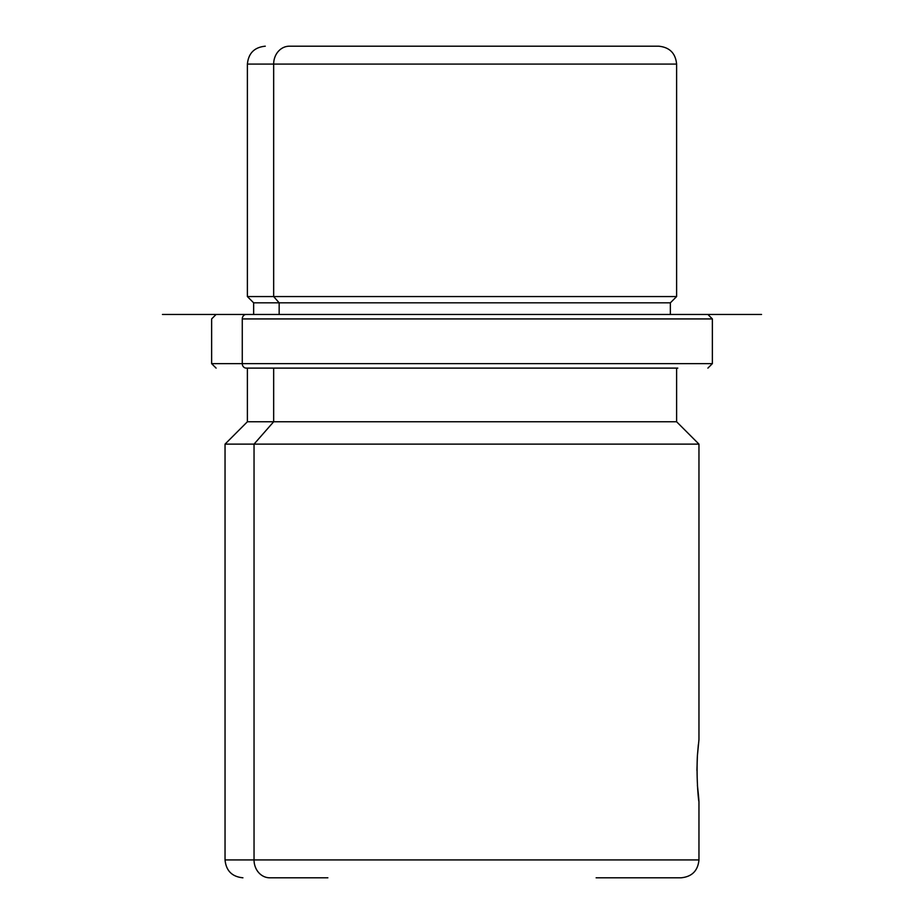 <?xml version="1.0" encoding="UTF-8"?>
<svg xmlns="http://www.w3.org/2000/svg" width="924" height="924" viewBox="0 0 924 924"><rect width="100%" height="100%" fill="white"/><g stroke="black" fill="none" stroke-linecap="round" stroke-linejoin="round"><path stroke-width="1.39" d="M696.939 770.454L697.401 755.67C695.703 789.801 701.478 821.228 697.401 785.319C701.478 821.228 695.703 789.801 697.401 755.67L698.371 744.501M634.638 46.2L289.362 46.2A17.879 15.696 90 0 0 273.666 64.079L247.389 64.079L273.666 64.079A17.879 15.696 -90 0 1 289.362 46.2L658.72 46.2C669.588 47.263 675.548 53.222 676.611 64.079L273.666 64.079L273.666 296.569L247.389 296.569L273.666 296.569L273.666 64.079L676.611 64.079L676.611 296.569L273.666 296.569L279.163 302.829L253.65 302.829L279.163 302.829L273.666 296.569L676.611 296.569L670.35 302.829L279.163 302.829L279.163 314.46L279.163 302.829L670.35 302.829L670.35 314.46L707.576 314.46L246.2 314.46L761.549 314.46L162.451 314.46L253.65 314.46L253.65 302.829L247.389 296.569L247.389 64.079C248.452 53.222 254.412 47.263 265.28 46.2M707.899 368.11L712.369 363.64L242.273 363.64L712.369 363.64L712.369 318.93L242.273 318.93A4.47 3.927 -90 0 1 246.2 314.46A4.47 3.927 90 0 0 242.273 318.93L712.369 318.93L707.899 314.46M242.273 363.64L242.273 318.93L242.273 363.64L211.631 363.64L242.273 363.64A4.47 3.927 90 0 0 246.2 368.11A4.47 3.927 -90 0 1 242.273 363.64M677.8 368.11L246.2 368.11L677.8 368.11M697.401 755.67L698.96 739.57L698.96 444.121L254.042 444.121L698.96 444.121L676.611 421.76L273.666 421.76L273.666 368.11L273.666 421.76L247.389 421.76L676.611 421.76L676.611 368.11M254.042 444.121L273.666 421.76L254.042 444.121L225.04 444.121L254.042 444.121L254.042 859.921L225.04 859.921L254.042 859.921A17.879 15.696 90 0 0 269.739 877.8L327.87 877.8L269.739 877.8A17.879 15.696 -90 0 1 254.042 859.921L698.96 859.921L254.042 859.921L254.042 444.121M596.13 877.8L654.261 877.8L596.13 877.8M698.96 801.42L698.96 859.921C697.897 870.778 691.937 876.737 681.08 877.8L654.261 877.8M697.701 789.5L697.643 788.703M216.101 368.11L211.631 363.64L211.631 318.93L216.101 314.46M242.92 877.8C232.063 876.737 226.103 870.778 225.04 859.921L225.04 444.121L247.389 421.76L247.389 368.11"/></g></svg>
